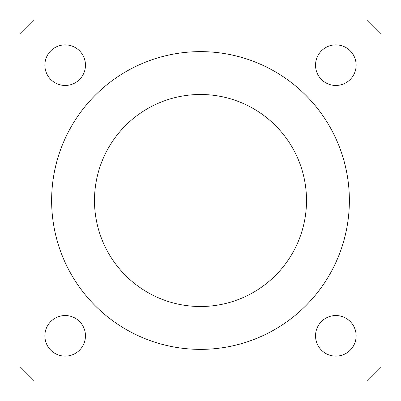 <?xml version="1.0" encoding="UTF-8"?>
<svg xmlns="http://www.w3.org/2000/svg" width="401" height="401" viewBox="0 0 401 401"><rect width="100%" height="100%" fill="white"/><g stroke="black" fill="none" stroke-linecap="round" stroke-linejoin="round"><path stroke-width="0.6" d="M33.584 20.05L20.05 33.584L20.05 367.416L33.584 380.95L367.416 380.95L380.95 367.416L380.95 33.584L367.416 20.05L33.584 20.05M356.138 65.162A20.301 20.301 0 0 0 325.687 47.584A20.301 20.301 0 0 0 325.687 82.741A20.301 20.301 0 0 0 356.138 65.162M356.138 335.837A20.301 20.301 0 0 0 325.687 318.259A20.301 20.301 0 0 0 325.687 353.416A20.301 20.301 0 0 0 356.138 335.837M85.463 65.162A20.301 20.301 0 0 0 55.012 47.584A20.301 20.301 0 0 0 55.012 82.741A20.301 20.301 0 0 0 85.463 65.162M85.463 335.837A20.301 20.301 0 0 0 55.012 318.259A20.301 20.301 0 0 0 55.012 353.416A20.301 20.301 0 0 0 85.463 335.837M51.629 200.5A148.871 148.871 0 0 1 274.936 71.573A148.871 148.871 0 0 1 274.936 329.427A148.871 148.871 0 0 1 51.629 200.5M94.486 200.5A106.014 106.014 0 0 1 253.507 108.691A106.014 106.014 0 0 1 253.507 292.309A106.014 106.014 0 0 1 94.486 200.5"/></g></svg>
